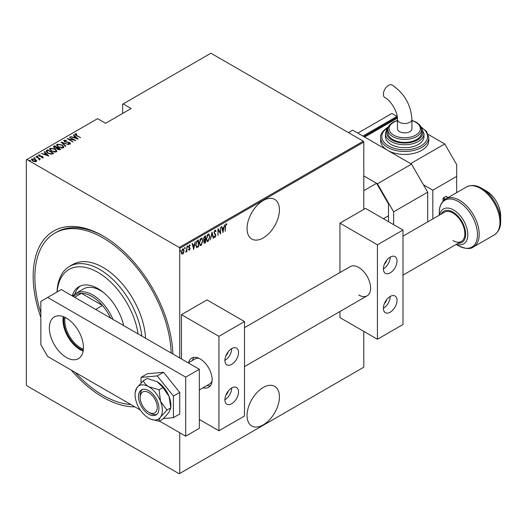 <?xml version="1.0" encoding="UTF-8"?>
<svg xmlns="http://www.w3.org/2000/svg" width="527" height="527" viewBox="0 0 527 527"><rect width="100%" height="100%" fill="white"/><g stroke="black" fill="none" stroke-linecap="round" stroke-linejoin="round"><path stroke-width="0.79" d="M40.836 317.471A98.819 57.054 60 0 1 103.042 235.951L103.042 235.951A98.819 57.054 60 0 1 172.869 353.999M134.872 406.837A98.819 57.054 60 0 1 103.042 397.318A98.819 57.054 60 0 1 71.217 370.086M263.243 387.477A22.898 13.221 120 0 0 248.283 407.654A22.898 13.221 120 0 0 251.794 426.007A22.898 13.221 120 0 0 263.243 424.867A22.898 13.221 120 0 0 278.203 404.69A22.898 13.221 120 0 0 274.692 386.344A22.898 13.221 120 0 0 263.243 387.477M263.243 200.523A22.898 13.221 120 0 0 248.283 220.701A22.898 13.221 120 0 0 251.794 239.047A22.898 13.221 120 0 0 263.243 237.914A22.898 13.221 120 0 0 278.203 217.737A22.898 13.221 120 0 0 274.692 199.39A22.898 13.221 120 0 0 263.243 200.523M179.733 432.739L179.733 473.477L179.226 473.773L26.864 385.81L26.35 384.921L26.35 159.786L26.864 159.497L179.226 247.459L363.287 141.19L363.795 142.079L363.795 209.384M183.732 252.69L182.717 254.106L181.703 253.862L181.341 252.281L182.717 248.896L183.436 248.836L184.094 250.694L183.449 252.525M186.92 246.557L186.92 251.59L186.617 251.768L186.617 251.023L185.623 252.255L186.551 250.187L186.92 246.557M189.516 249.561L189.114 250.022L189.45 250.22L188.758 249.903L189.832 248.704L188.758 246.86L189.536 244.963L190.287 245.207L190.076 245.793L189.542 245.575L189.068 246.662L190.135 248.507L189.45 250.22L188.758 249.903M188.976 249.343L189.463 249.594M189.74 248.303L188.883 247.571M189.536 244.963L190.287 245.207L189.951 245.009L189.766 245.516M190.076 245.793L189.094 245.457M188.725 246.465L190.135 248.507M198.205 246.221L196.367 247.347L196.709 247.545L195.642 244.877L197.447 240.477L198.547 239.844L198.547 246.735L196.433 247.459M203.797 240.075L204.219 240.286L203.521 238.929L204.634 236.333L205.583 235.786L205.583 242.67L204.226 243.191L203.949 240.207M212.006 232.078L213.534 238.079L213.204 238.27L211.966 233.421L210.398 239.89L212.006 232.078M220.345 227.262L220.648 233.975L218.277 229.91L217.974 235.516L217.974 228.632L220.345 232.677L220.345 227.262M225.464 226.61L225.161 231.366L225.161 226.715L225.984 223.83L226.841 224.127L226.656 224.765L225.964 224.548L225.464 226.61L225.161 226.432M225.984 223.83L226.841 224.127L226.505 223.929L226.32 224.548M226.656 224.765L225.964 224.548M363.795 142.079L179.733 248.349L179.733 357.958M179.733 473.477L363.795 367.214L363.795 331.391M223.02 232.605L221.412 226.643L221.748 226.452L222.236 228.375L223.725 227.519L224.548 224.831L222.914 232.545M214.996 230.174L216.057 231.063L215.76 231.584L214.99 230.885L214.298 232.447L215.833 235.325L214.983 237.42L214.074 236.781L214.357 236.195L215.023 236.689L215.523 235.529L213.995 232.611L214.996 230.174L215.517 230.141M215.418 231.386L214.983 230.681L214.377 230.938M215.181 236.564L214.647 237.222L214.983 237.42L214.529 237.44M214.357 236.195L215.023 236.689M209.944 236.682L208.132 241.379L207.17 241.445L206.274 238.83L208.099 234.153L209.035 234.087L209.627 236.498M202.908 240.74L201.097 245.437L200.135 245.51L199.239 242.894L201.064 238.217L201.999 238.151L202.592 240.562M193.732 249.515L192.124 243.553L192.454 243.362L192.948 245.286L194.437 244.429L195.26 241.741L193.626 249.455M187.421 245.786L188.073 246.379L187.764 247.13L187.764 245.984M184.595 247.42L185.24 248.013L184.937 248.764L184.937 247.618M180.003 250.068L180.656 250.661L180.346 251.412L180.346 250.266M363.287 141.19L210.925 53.227L122.639 104.194L122.639 113.443M35.434 159.806L36.613 160.906L36.613 160.511L36.323 161.512L34.591 161.684L32.681 160.998L31.403 159.503L31.811 158.91L35.434 159.411L36.725 160.926M36.093 156.526L40.454 159.042L39.505 158.844L39.532 159.661L39.084 159.747L38.688 158.449L36.093 156.881M39.532 160.056L39.532 159.661M43.056 157.626L41.745 157.665L41.587 157.329L42.535 157.309L42.312 156.763L39.117 156.15L38.629 154.971L39.973 154.879L40.164 155.234L39.169 155.281L39.393 155.959L41.804 156.255L42.601 156.572L43.056 157.626L43.26 157.323M42.463 157.738L42.312 156.763M38.399 155.32L38.629 154.971L38.629 155.366L39.973 155.274M39.169 155.281L39.393 156.295M46.62 150.445L47.72 149.813L53.682 153.258L52.97 153.673L51.633 154.194L47.72 153.173L45.941 151.262L47.72 149.813M54.755 145.755L60.717 149.194L60.052 149.582L57.483 149.358L56.606 148.397L54.38 147.922L53.807 146.295L54.755 145.755L55.025 146.302M53.431 146.822L54.755 146.144M61.178 142.046L68.675 144.602L62.291 142.731L65.868 146.223L65.539 146.414L61.178 142.165M69.511 137.231L75.783 140.498L68.714 139.154L73.108 142.046L67.146 138.601L74.208 139.938L69.511 137.231M75.592 134.253L76.632 135.426L80.605 137.718L76.27 135.564L75.005 133.884L76.547 133.786L76.823 134.161L75.466 134.444L75.723 135.241M74.755 134.24L75.005 133.884L75.005 134.28L76.547 134.181M26.864 159.497L97.587 118.661L105.598 123.285L131.164 108.522L123.153 103.898M78.154 139.128L70.585 136.612L73.319 137.244L74.808 136.381L73.385 134.998L73.721 134.8L78.154 139.128M64.617 140.584L64.94 141.565L69.729 142.567L70.275 143.858L68.352 143.799L68.273 143.423L69.702 143.482L69.445 142.758L64.63 141.737L64.011 140.228L66.382 140.366L66.389 140.716L64.617 140.584L64.459 141.124M70.519 143.476L70.275 143.858M69.228 143.97L69.702 143.871L69.445 142.758M63.727 140.656L64.011 140.228L64.011 140.623L65.21 140.485M62.067 144.945L63.912 147.046L63.418 147.817L58.425 147.079L56.606 144.965L57.12 144.207L62.067 144.945L62.067 145.307M55.032 149.003L56.876 151.111L56.382 151.875L51.389 151.137L49.571 149.029L50.085 148.271L55.032 149.003L55.032 149.372M48.866 156.038L41.297 153.522L44.031 154.154L45.52 153.291L44.097 151.908L44.433 151.71L48.866 156.038M36.857 156.387L37.661 156.499L37.661 156.104L37.852 156.572L36.857 155.992L37.852 156.572M34.031 158.021L34.835 158.133L34.835 157.738L35.026 158.205L34.031 157.626L35.026 158.205M29.44 160.669L30.243 160.781L30.243 160.386L30.434 160.854L29.44 160.28L30.434 160.854M179.733 248.349L179.226 247.459M103.898 236.452A96.408 55.664 -120 0 0 56.541 232.157L54.841 233.138A96.408 55.664 -120 0 0 40.836 312.919M76.547 134.148L76.547 133.786M73.418 137.58L74.808 136.381M73.642 135.241L73.721 134.8M73.721 135.195L77.647 139.023M74.09 137.501L76.968 138.489L75.262 136.822L74.09 137.81M69.821 137.409L69.821 137.053M74.208 139.978L74.88 140.366M68.714 139.503L68.714 139.154M68.036 139.115L68.714 139.247M66.382 140.716L66.382 140.366M64.617 140.979L64.94 141.961M64.94 141.901L64.94 141.565M69.709 142.949L69.729 142.567M69.729 142.955L70.275 144.246M69.702 143.871L69.445 143.146L69.702 143.871M61.613 142.586L62.291 142.817M65.618 146.368L62.291 142.731M62.351 145.511L63.886 147.237M56.633 145.175L57.12 144.207M57.12 144.602L58.695 144.306M57.324 145.445L58.161 146.914M61.679 148.113L62.792 147.863L63.187 146.987M58.734 146.901L62.792 147.468L63.214 146.789L61.764 145.123L57.746 144.556L57.298 145.248L58.734 147.244M62.792 147.863L62.792 147.468M57.278 147.6L57.858 147.935M59.801 149.062L60.381 149.391M53.471 147.026L53.807 146.69M56.231 148.43L57.278 147.56L55.058 146.282L54.61 146.546L54.123 147.059L54.689 147.744L56.363 148.008L57.278 147.56M54.182 147.27L54.4 147.929M58.872 149.833L59.801 149.016L57.68 148.034L57.226 148.522L57.779 149.174L59.801 149.016M57.291 148.733L57.483 149.358M59.38 149.655L59.38 149.26M57.779 149.51L57.779 149.174M56.363 148.403L56.363 148.008M54.689 148.08L54.689 147.744M55.315 149.569L56.85 151.302M49.597 149.24L50.085 148.271M50.085 148.667L51.659 148.37M50.289 149.51L51.126 150.979M54.643 152.171L55.757 151.928L56.152 151.051M51.699 150.966L55.757 151.532L56.178 150.854L54.729 149.181L50.711 148.621L50.263 149.306L51.699 151.308M55.757 151.928L55.757 151.532M52.766 153.12L53.346 153.456M45.974 151.473L46.62 150.841M50.697 154.207L52.516 153.62L52.766 153.08L48.023 150.347L46.672 151.526L47.423 152.988M51.251 154.161L52.766 153.08M48.029 153.337L48.029 152.995L51.251 153.765M46.745 151.262L48.029 152.995M44.123 154.49L45.52 153.291M44.354 152.151L44.433 151.71M44.433 152.105L48.359 155.933M44.802 154.411L47.68 155.399L45.974 153.732L44.802 154.721M42.535 157.705L42.312 157.151L42.535 157.705M39.973 155.208L39.973 154.879M39.169 155.669L39.393 156.354L39.169 155.669M40.757 156.545L40.757 156.176M42.529 156.927L42.601 156.572M42.601 156.967L43.056 158.021M37.661 156.499L37.852 156.96M38.471 158.291L39.505 158.89M39.051 159.714L38.688 158.838M34.835 158.133L35.026 158.594M31.436 159.707L31.811 158.91M31.811 159.306L32.786 159.068M35.434 159.786L35.434 159.411M32.061 159.912L32.345 159.22L32.984 160.821L36.06 160.926M32.345 159.609L32.984 161.216M35.355 161.743L36.093 161.137M32.984 161.163L32.984 160.821M35.79 161.598L35.125 159.582L32.345 159.22M30.243 160.781L30.434 161.242M226.314 224.568L225.859 224.318L226.314 224.568M221.492 226.597L222.236 228.375M223.632 227.572L223.494 228.27M222.908 231.254L222.769 231.959M223.567 228.316L222.051 228.797L222.98 231.3L223.567 228.316L222.394 228.995L222.98 231.3M222.051 228.797L222.394 228.995M220.306 232.657L220.306 233.52M217.974 228.876L220.345 232.677M215.339 230.088L216.057 231.063M213.962 232.249L214.43 233.053M214.087 232.855L215.635 234.39M215.293 234.192L215.833 235.325M214.015 235.997L214.68 236.491L214.015 235.997M211.841 232.572L213.534 238.079M208.857 239.884L207.79 241.182L208.132 241.379M207.79 241.182L207.006 241.326M208.857 234.014L209.594 236.182M208.718 234.726L207.77 234.653L207.045 235.404M206.274 239.139L207.137 240.589M206.577 238.659L207.302 240.714L208.112 240.681L209.634 236.86L208.896 234.805L208.112 234.851L206.577 238.659L206.281 238.487M207.77 234.653L208.112 234.851M205.24 235.977L205.24 236.649M205.24 239.245L205.24 239.917M205.24 242.163L205.583 242.67M205.24 242.473L204.575 242.861L204.911 243.059M204.575 242.861L204.068 243.039M203.481 238.56L204.087 239.442M203.534 238.586L203.989 239.442M204.43 239.633L205.28 239.225L205.28 236.669L203.877 237.236M203.791 241.597L204.516 242.189M203.837 241.623L204.858 242.387L204.212 242.308M204.858 242.387L205.28 242.143L205.28 239.937L204.199 240.279M204.726 239.857L205.069 240.055L204.127 241.794M204.483 236.728L204.825 236.926L203.824 238.757M205.28 236.669L204.825 236.926M201.821 243.942L200.754 245.246L201.097 245.437M200.754 245.246L199.97 245.391M201.821 238.079L202.559 240.246M201.683 238.79L200.734 238.718L200.01 239.469M199.239 243.204L200.102 244.653M199.542 242.716L200.267 244.772L201.077 244.745L202.599 240.925L201.861 238.863L201.077 238.915L199.542 242.716L199.246 242.545M200.734 238.718L201.077 238.915M198.205 240.042L198.205 240.707M198.205 246.537L198.547 246.735M197.493 246.952L197.829 247.15M195.649 245.246L196.419 246.583M195.649 244.535L196.887 246.788L198.244 246.201L198.244 240.727L197.487 240.767L196.182 241.952M196.235 246.511L196.887 246.788M196.466 241.537L196.808 241.735L195.945 244.706M198.244 240.727L196.808 241.735M192.203 243.507L192.948 245.286M194.338 244.482L194.206 245.18M193.613 248.164L193.475 248.869M194.279 245.226L192.763 245.707L193.692 248.21L194.279 245.226L193.106 245.905L193.692 248.21M192.763 245.707L193.106 245.905M189.114 250.022L188.416 249.706M188.633 249.152L189.121 249.396M189.397 248.105L189.022 247.802L189.397 248.105M189.74 245.595L189.2 245.378L189.74 245.595M189.219 247.176L189.674 247.598M187.731 246.181L187.421 246.932M186.584 249.89L186.584 251.004M185.972 251.61L185.702 251.972M184.898 247.815L184.595 248.566M183.053 253.197L182.375 253.909L182.717 254.106M182.375 253.909L181.367 253.665M183.258 248.77L183.752 250.358M183.119 249.416L182.026 249.627M181.308 251.906L182.375 253.289M181.354 251.932L182.717 253.487L182.006 253.388M182.375 249.317L182.717 249.515L181.644 252.104M182.717 253.487L183.785 250.865L182.955 249.284M180.313 250.463L180.003 251.214M138.107 333.927A57.845 33.399 -120 0 0 97.93 272.354A57.845 33.399 -120 0 0 57.179 291.945M57.061 292.011A60.256 34.789 60 0 1 69.505 266.418A60.256 34.789 60 0 1 99.636 269.402A60.256 34.789 60 0 1 141.822 336.068M103.891 292.808A33.741 19.479 -120 0 0 100.486 290.561A33.741 19.479 -120 0 0 83.615 288.888L75.947 293.315A33.741 19.479 60 0 1 92.818 294.988A33.741 19.479 60 0 1 112.962 319.408M80.269 286.049A37.964 21.917 -120 0 0 74.887 294.007M72.206 295.878A37.964 21.917 60 0 1 78.951 286.708A37.964 21.917 60 0 1 97.93 288.592A37.964 21.917 60 0 1 123.654 325.581M75.157 372.358A96.408 55.664 -120 0 0 103.042 395.349A96.408 55.664 -120 0 0 130.933 404.565M171.163 353.011A96.408 55.664 -120 0 0 103.042 237.914A96.408 55.664 -120 0 0 54.841 233.138M145.571 338.235A60.256 34.789 -120 0 0 103.042 267.433A60.256 34.789 -120 0 0 72.917 264.449L69.505 266.418M83.286 350.211A23.017 13.287 60 0 1 80.032 348.709A23.017 13.287 60 0 1 64.09 316.958M65.038 317.386A22.292 12.872 -120 0 0 80.545 347.827A22.292 12.872 -120 0 0 83.391 349.17M110.499 317.985A32.536 18.788 -120 0 0 102.508 305.502A32.536 18.788 -120 0 0 91.961 296.464A32.536 18.788 -120 0 0 81.421 293.328A32.536 18.788 -120 0 0 75.697 294.85L73.062 296.372M95.69 309.435L102.508 305.502L81.421 293.328L74.61 297.268M72.667 296.148A33.741 19.479 60 0 1 75.947 293.315M402.997 236.149L444.492 212.19A16.871 9.743 60 0 1 452.93 213.02A16.871 9.743 60 0 1 463.951 227.888A16.871 9.743 60 0 1 461.369 241.412A16.871 9.743 60 0 1 452.93 240.575M473.457 246.952C470.525 249.376 465.499 248.955 458.398 245.701L456.165 244.409L458.398 245.701A27.009 15.593 -120 0 0 477.495 234.673A27.009 15.593 -120 0 0 458.398 201.591A27.009 15.593 -120 0 0 439.294 212.618C439.129 206.591 441.283 202.032 445.743 198.942A27.72 16.001 60 0 1 459.603 200.313A27.72 16.001 60 0 1 477.706 224.739A27.72 16.001 60 0 1 473.457 246.952L494.201 234.976A27.72 16.001 -120 0 0 498.45 212.763A27.72 16.001 -120 0 0 480.347 188.337A27.72 16.001 -120 0 0 466.487 186.966C471.395 184.648 476.415 185.069 481.553 188.218L481.553 188.218A27.009 15.593 60 0 1 500.65 221.3L500.65 215.714A20.164 11.64 -120 0 0 486.395 191.018L481.553 188.218L486.395 191.018C495.11 196.96 499.866 205.187 500.65 215.714M427.707 221.88L427.707 192.164L393.623 211.841L377.431 183.798L363.795 175.926L376.581 183.31L363.795 190.688M393.623 224.634L393.623 211.841M377.431 183.798L411.515 164.121L352.721 130.176L348.459 132.633M411.515 164.121L427.707 192.164M148.719 390.626A14.46 8.346 -120 0 0 141.486 389.908A14.46 8.346 -120 0 0 139.273 401.502A14.46 8.346 -120 0 0 148.719 414.242A14.46 8.346 -120 0 0 155.946 414.96A14.46 8.346 -120 0 0 158.166 403.372A14.46 8.346 -120 0 0 148.719 390.626M150.854 419.215L159.101 421.271L163.001 419.018L169.048 412.206L170.873 407.819L166.973 410.072L160.524 401.383L159.101 389.782L163.001 387.536L169.048 396.462L170.873 407.819L170.873 405.388A19.282 11.133 -120 0 0 169.048 396.462A19.282 11.133 60 0 0 157.237 381.772L163.001 387.536M159.101 421.271C158.746 420.467 159.22 419.084 160.524 417.12L166.973 410.072M159.101 389.782L148.719 386.693C145.999 384.98 144.207 382.984 143.357 380.698L147.257 378.445L157.237 381.772M143.357 380.698L136.908 387.747L135.235 392.292A19.282 11.133 -120 0 0 136.908 403.491A19.282 11.133 -120 0 0 148.719 418.181A19.282 11.133 -120 0 0 150.755 419.176A19.282 11.133 -120 0 0 160.524 417.12A19.282 11.133 -120 0 0 160.524 401.383A19.282 11.133 -120 0 0 148.719 386.693A19.282 11.133 -120 0 0 136.908 387.747A19.282 11.133 -120 0 0 135.235 392.292M163.475 418.543L173.429 417.654L179.733 414.018L179.733 392.431L163.541 372.286L147.356 373.735L141.045 377.372L141.045 382.977M173.429 417.654L173.429 396.067L179.733 392.431M173.429 396.067L157.237 375.929L163.541 372.286M157.237 375.929L141.045 377.372M63.28 316.641A24.104 13.913 -120 0 0 80.032 349.599A24.104 13.913 -120 0 0 83.154 351.068M66.402 318.11A24.104 13.913 -120 0 0 54.347 316.918A24.104 13.913 -120 0 0 50.658 336.226A24.104 13.913 -120 0 0 66.402 357.471A24.104 13.913 -120 0 0 78.451 358.663A24.104 13.913 -120 0 0 82.146 339.348A24.104 13.913 -120 0 0 66.402 318.11M159.483 421.053L185.702 436.185L185.702 377.148L47.654 297.445L40.836 301.385L40.836 344.678L47.654 356.483L140.314 409.98M185.702 436.185L199.331 428.313L199.331 369.275L61.29 289.573L47.654 297.445M185.702 377.148L199.331 369.275M388.511 221.683L388.511 203.969L376.581 183.31M383.399 218.731L388.511 215.78M225.899 395.092A4.822 2.78 120 0 0 228.158 391.186M225.899 355.732A4.822 2.78 120 0 0 228.158 351.825M188.613 362.701A16.871 9.743 60 0 1 191.749 358.11A16.871 9.743 60 0 1 200.188 358.946A16.871 9.743 60 0 1 211.208 373.808A16.871 9.743 60 0 1 208.62 387.332A16.871 9.743 60 0 1 203.073 387.753M231.715 348.611A9.644 5.566 -60 0 1 236.537 348.136A9.644 5.566 -60 0 1 238.013 355.857A9.644 5.566 -60 0 1 231.715 364.355A9.644 5.566 -60 0 1 226.893 364.836A9.644 5.566 -60 0 1 225.418 357.108A9.644 5.566 -60 0 1 231.715 348.611A9.644 5.566 -60 0 1 224.897 360.422M231.715 403.715A9.644 5.566 120 0 0 238.013 395.217A9.644 5.566 120 0 0 236.537 387.49A9.644 5.566 120 0 0 231.715 387.971A9.644 5.566 120 0 0 225.418 396.469A9.644 5.566 120 0 0 226.893 404.189A9.644 5.566 120 0 0 231.715 403.715M224.897 399.776A9.644 5.566 120 0 0 231.715 387.971M218.936 430.77L218.936 336.312L244.495 321.556L244.495 416.014L218.936 430.77L199.331 419.459M218.936 336.312L181.44 314.665L181.44 358.946M181.44 314.665L207.006 299.903L244.495 321.556M150.419 413.26L148.719 412.272A12.049 6.956 -120 0 0 157.237 407.351A12.049 6.956 -120 0 0 148.719 392.595A12.049 6.956 -120 0 0 140.195 397.516A12.049 6.956 -120 0 0 148.719 412.272L150.419 413.26A14.46 8.346 60 0 0 156.75 414.38M199.331 389.908L209.634 383.966A14.46 8.346 -120 0 0 212.065 380.889M210.352 385.797A16.871 9.743 60 0 1 206.992 385.487M192.533 360.442A16.871 9.743 60 0 1 193.943 357.378M140.195 397.516L140.195 395.546A14.46 8.346 60 0 1 142.389 389.506M199.048 358.347A14.46 8.346 -120 0 0 195.168 358.913L188.284 362.892M388.498 85.381A7.233 4.176 120 0 0 383.775 91.751A7.233 4.176 120 0 0 384.881 97.541C391.047 100.617 397.885 112.468 397.47 119.346A7.233 4.176 180 0 0 399.585 122.297A7.233 4.176 180 0 0 409.815 122.297A7.233 4.176 180 0 0 411.93 119.346C410.902 104.682 404.295 93.239 392.114 85.018A7.233 4.176 120 0 0 388.498 85.381M411.93 119.346L411.93 128.7A7.233 4.176 180 0 1 407.463 132.554A7.233 4.176 180 0 1 399.585 131.651A7.233 4.176 180 0 1 397.47 128.7L397.47 119.346M387.826 129.682L387.826 132.633A16.871 9.743 0 0 0 398.241 141.631A16.871 9.743 0 0 0 416.626 139.523A16.871 9.743 0 0 0 421.574 132.633L421.574 129.682A16.871 9.743 180 0 1 416.626 136.572A16.871 9.743 180 0 1 398.241 138.68A16.871 9.743 180 0 1 387.826 129.682C387.615 127.172 389.341 124.695 393.017 122.244L397.47 120.4M385.415 133.614L385.415 136.572A19.282 11.133 0 0 0 397.318 146.855A19.282 11.133 0 0 0 418.333 144.444A19.282 11.133 0 0 0 423.978 136.572L423.978 133.614A19.282 11.133 180 0 1 418.333 141.486A19.282 11.133 180 0 1 397.318 143.904A19.282 11.133 180 0 1 385.415 133.614L386.528 129.682L388.182 127.554M380.599 137.554L380.599 140.505A24.104 13.913 0 0 0 387.655 150.347A24.104 13.913 0 0 0 421.745 150.347A24.104 13.913 0 0 0 428.8 140.505L428.8 137.554A24.104 13.913 180 0 1 421.745 147.395A24.104 13.913 180 0 1 395.474 150.412A24.104 13.913 180 0 1 380.599 137.554C380.02 134.517 382.457 131.052 387.905 127.165L388.465 126.849M456.678 192.632L456.678 164.615L444.748 143.95L410.665 163.627L364.651 137.06L397.424 118.14M444.748 143.95L428.234 134.418M447.726 197.796A7.233 4.176 -120 0 0 445.941 196.393L443.556 197.77A7.233 4.176 60 0 1 445.348 199.18M445.941 196.393A0.725 0.415 -60 0 1 446.303 196.36L447.976 197.651M443.042 201.136L443.042 198.659A0.725 0.415 -60 0 1 443.556 197.77M423.444 184.786L432.819 190.194L456.678 176.42M432.819 190.194L432.819 218.929M363.795 136.572L396.179 117.877L397.029 118.364L397.029 116.401L362.945 136.078L357.833 133.127L391.917 113.443L397.029 116.401M384.4 303.578A4.822 2.78 120 0 0 386.653 299.679M384.4 264.225A4.822 2.78 120 0 0 386.653 260.318M244.495 327.656L350.251 266.603A16.871 9.743 60 0 1 358.683 267.433A16.871 9.743 60 0 1 369.704 282.301A16.871 9.743 60 0 1 367.121 295.825A16.871 9.743 60 0 1 358.683 294.988M390.211 257.104A9.644 5.566 -60 0 1 395.033 256.629A9.644 5.566 -60 0 1 396.508 264.35A9.644 5.566 -60 0 1 390.211 272.848A9.644 5.566 -60 0 1 385.395 273.322A9.644 5.566 -60 0 1 383.913 265.601A9.644 5.566 -60 0 1 390.211 257.104A9.644 5.566 -60 0 1 383.399 268.908M390.211 312.208A9.644 5.566 120 0 0 396.508 303.71A9.644 5.566 120 0 0 395.033 295.983A9.644 5.566 120 0 0 390.211 296.464A9.644 5.566 120 0 0 383.913 304.955A9.644 5.566 120 0 0 385.395 312.682A9.644 5.566 120 0 0 390.211 312.208M383.399 308.269A9.644 5.566 120 0 0 390.211 296.464M377.431 339.263L377.431 244.805L402.997 230.042L402.997 324.507L377.431 339.263L339.935 317.616L339.935 311.516M377.431 244.805L339.935 223.158L339.935 272.551M339.935 223.158L365.501 208.396L402.997 230.042M76.632 135.782L76.632 135.426M67.239 142.362L67.239 142.013M57.074 148.074L57.074 147.679M52.516 153.62L52.516 153.225M214.72 233.586L215.062 233.784M197.487 240.767L197.829 240.964M439.597 215.016A20.164 11.64 60 0 1 453.556 209.977A20.164 11.64 60 0 1 467.739 232.934A20.164 11.64 60 0 1 456.468 244.238M458.18 243.25A18.037 10.415 -120 0 0 465.394 230.892A18.037 10.415 -120 0 0 452.93 212.071A18.037 10.415 -120 0 0 441.31 214.028M388.247 127.376A22.898 13.221 0 0 0 388.643 145.992A22.898 13.221 0 0 0 420.889 145.92A22.898 13.221 0 0 0 421.152 127.376M387.892 128.799A18.076 10.435 0 0 0 394.776 141.355A18.076 10.435 0 0 0 417.483 140.011A18.076 10.435 0 0 0 421.508 128.799M397.47 120.676A15.665 9.045 0 0 0 393.623 122.304A15.665 9.045 0 0 0 393.623 135.096A15.665 9.045 0 0 0 415.777 135.096A15.665 9.045 0 0 0 411.93 120.676M444.505 199.773A6.508 3.755 -120 0 0 443.042 198.659M69.867 143.245L69.867 143.64M57.298 145.248L57.298 145.636M63.214 146.789L63.214 147.185M57.226 148.522L57.226 148.917M54.123 147.059L54.123 147.455M50.263 149.306L50.263 149.701M56.178 150.854L56.178 151.249M42.641 157.151L42.641 157.547M39.024 155.498L39.024 155.887M226.419 224.607L226.083 224.41M214.713 236.709L214.377 236.511M207.302 240.714L206.959 240.516M208.896 234.805L208.56 234.607M200.267 244.772L199.924 244.574M201.861 238.863L201.525 238.665M189.2 249.587L188.857 249.396M189.489 248.065L189.147 247.868M189.852 245.569L189.516 245.371M189.377 247.288L189.041 247.091M199.331 391.844L199.331 393.333M439.294 215.187L439.294 212.618M445.743 198.942L466.487 186.966M494.201 234.976C498.667 231.887 500.815 227.328 500.65 221.3M461.369 241.412L402.997 275.107M367.121 295.825L244.495 366.621M421.574 129.682L420.506 126.045L419.617 124.84L416.435 122.277L411.93 120.4M423.978 133.614L421.218 127.554M428.8 137.554L426.705 131.618L420.935 126.849"/></g></svg>
